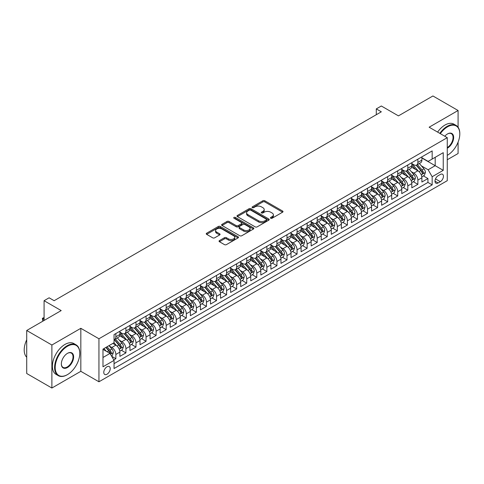 <?xml version="1.0" encoding="UTF-8"?>
<svg xmlns="http://www.w3.org/2000/svg" width="484" height="484" viewBox="0 0 484 484"><rect width="100%" height="100%" fill="white"/><g stroke="black" fill="none" stroke-linecap="round" stroke-linejoin="round"><path stroke-width="0.73" d="M270.719 218.248A0.98 0.563 0 0 0 272.105 218.248L282.602 212.186A1.398 0.805 0 0 0 283.013 211.611A1.398 0.805 0 0 0 282.602 211.042L264.815 200.775A1.398 0.805 0 0 0 262.836 200.775L252.339 206.837A0.98 0.563 0 0 0 252.055 207.237A0.98 0.563 0 0 0 252.339 207.636A0.98 0.563 0 0 0 253.725 207.636L255.08 206.849A4.471 2.583 0 0 1 261.408 206.849L262.891 207.703A4.471 2.583 0 0 1 264.197 209.53A4.471 2.583 0 0 1 262.891 211.357L261.529 212.143A0.98 0.563 0 0 0 261.245 212.543A0.98 0.563 0 0 0 261.529 212.942A0.98 0.563 0 0 0 262.915 212.942L264.27 212.155A4.471 2.583 0 0 1 270.598 212.155L272.081 213.008A4.471 2.583 0 0 1 273.387 214.835A4.471 2.583 0 0 1 272.081 216.663L270.719 217.449A0.98 0.563 0 0 0 270.435 217.848A0.98 0.563 0 0 0 270.719 218.248L270.719 217.449M107 374.229A4.556 2.632 120 0 0 109.977 370.212A4.556 2.632 120 0 0 109.281 366.563A4.556 2.632 120 0 0 107 366.787A4.556 2.632 120 0 0 104.024 370.798A4.556 2.632 120 0 0 104.725 374.453A4.556 2.632 120 0 0 107 374.229M219.458 240.596A1.398 0.805 0 0 0 219.052 241.165A1.398 0.805 0 0 0 219.458 241.734L224.449 244.614A1.398 0.805 0 0 0 226.427 244.614L238.086 237.886A1.398 0.805 0 0 0 238.497 237.311A1.398 0.805 0 0 0 238.086 236.743L220.299 226.476A1.398 0.805 0 0 0 218.32 226.476L206.662 233.203A1.398 0.805 0 0 0 206.251 233.778A1.398 0.805 0 0 0 206.662 234.347L212.688 237.826A1.398 0.805 0 0 0 214.666 237.826L219.657 234.946A1.398 0.805 0 0 0 220.069 234.377A1.398 0.805 0 0 0 219.657 233.808L216.669 232.078A3.739 2.16 0 0 1 215.574 230.553A3.739 2.16 0 0 1 217.879 228.557A3.739 2.16 0 0 1 221.956 229.029L233.663 235.787A3.739 2.16 0 0 1 234.758 237.311A3.739 2.16 0 0 1 232.453 239.308A3.739 2.16 0 0 1 228.375 238.842L226.427 237.711A1.398 0.805 0 0 0 224.449 237.711L219.458 240.596L219.458 241.734M458.088 127.244L458.088 110.497L432.92 95.971L398.441 115.876L381.325 105.996L376.292 108.9L381.325 111.81L54.148 300.703L49.114 297.799L44.08 300.703L44.08 320.462M51.885 345.019L51.885 388.029L80.828 371.319L80.828 328.309L51.885 345.019L26.717 330.487L61.196 310.583L44.08 300.703M80.828 328.309L98.948 338.77L447.264 137.674L447.264 180.683L98.948 381.785L98.948 338.77M458.088 110.497L429.145 127.207L447.264 137.674M255.183 226.875A1.398 0.805 0 0 0 257.155 226.875L268.82 220.141A1.398 0.805 0 0 0 269.225 219.573A1.398 0.805 0 0 0 268.82 218.998L251.033 208.731A1.398 0.805 0 0 0 249.054 208.731L237.396 215.465A1.398 0.805 0 0 0 236.985 216.033A1.398 0.805 0 0 0 237.396 216.602L255.183 226.875M234.377 218.453A0.98 0.563 0 0 1 235.369 218.593L235.369 217.431L253.453 227.873A1.398 0.805 0 0 1 253.858 228.442A1.398 0.805 0 0 1 253.453 229.011L241.794 235.744A1.398 0.805 0 0 1 239.816 235.744L222.029 225.477L227.02 222.616L227.02 221.454L222.029 224.334A1.398 0.805 0 0 0 221.618 224.903A1.398 0.805 0 0 0 222.029 225.477L222.029 224.334M227.02 222.616A1.398 0.805 0 0 1 228.993 222.616L228.993 221.454A1.398 0.805 0 0 0 227.02 221.454M228.993 221.454L236.21 225.617A1.398 0.805 0 0 0 238.182 225.617L241.498 223.705A1.398 0.805 0 0 0 241.903 223.136A1.398 0.805 0 0 0 241.498 222.567L233.984 218.23A0.98 0.563 0 0 1 233.699 217.83A0.98 0.563 0 0 1 234.304 217.31A0.98 0.563 0 0 1 235.369 217.431M51.885 388.029L26.717 373.503L26.717 330.487M447.264 159.756L458.088 153.513L458.088 142.133M113.77 359.914L115.858 358.711L111.683 356.297M109.305 346.03L111.834 347.488A5.693 3.285 60 0 1 115.858 354.463L119.887 352.14L119.887 356.381L125.925 352.896L121.345 350.253M119.373 340.222L121.901 341.68A5.693 3.285 60 0 1 125.925 348.655L129.954 346.326L129.954 350.573L135.992 347.082L131.412 344.439M129.44 334.408L131.969 335.866A5.693 3.285 60 0 1 135.992 342.841L140.021 340.518L140.021 344.759L146.059 341.274L141.479 338.625M139.507 328.594L142.036 330.052A5.693 3.285 60 0 1 146.059 337.027L150.088 334.704L150.088 338.945L156.126 335.46L151.546 332.817M149.574 322.78L152.103 324.244A5.693 3.285 60 0 1 156.126 331.219L160.156 328.89L160.156 333.137L166.194 329.646L161.614 327.002M159.641 316.972L162.17 318.43A5.693 3.285 60 0 1 166.194 325.405L170.223 323.082L170.223 327.323L176.261 323.832L171.681 321.188M169.709 311.158L172.237 312.616A5.693 3.285 60 0 1 176.261 319.591L180.29 317.268L180.29 321.509L186.328 318.024L181.748 315.38M179.776 305.344L182.305 306.808A5.693 3.285 60 0 1 186.328 313.777L190.357 311.454L190.357 315.701L196.395 312.21L191.815 309.566M189.843 299.536L192.372 300.994A5.693 3.285 60 0 1 196.395 307.969L200.424 305.646L200.424 309.887L206.462 306.396L201.882 303.752M199.91 293.721L202.439 295.179A5.693 3.285 60 0 1 206.462 302.155L210.492 299.832L210.492 304.073L216.529 300.588L211.95 297.944M209.977 287.907L212.506 289.372A5.693 3.285 60 0 1 216.529 296.341L220.559 294.018L220.559 298.259L226.597 294.774L222.017 292.13M220.045 282.099L222.573 283.557A5.693 3.285 60 0 1 226.597 290.533L230.626 288.204L230.626 292.451L236.664 288.96L232.084 286.316M230.112 276.285L232.641 277.743A5.693 3.285 60 0 1 236.664 284.719L240.693 282.396L240.693 286.637L246.731 283.152L242.151 280.508M240.179 270.471L242.702 271.935A5.693 3.285 60 0 1 246.731 278.905L250.76 276.582L250.76 280.823L256.798 277.338L252.218 274.694M250.246 264.663L252.769 266.121A5.693 3.285 60 0 1 256.798 273.097L260.828 270.768L260.828 275.015L266.865 271.524L262.286 268.88M260.313 258.849L262.836 260.307A5.693 3.285 60 0 1 266.865 267.283L270.895 264.96L270.895 269.201L276.933 265.716L272.353 263.072M270.381 253.035L272.903 254.493A5.693 3.285 60 0 1 276.933 261.469L280.962 259.146L280.962 263.387L287 259.902L282.42 257.258M280.448 247.227L282.971 248.685A5.693 3.285 60 0 1 287 255.661L291.029 253.332L291.029 257.579L297.067 254.088L292.487 251.444M290.515 241.413L293.038 242.871A5.693 3.285 60 0 1 297.067 249.847L301.096 247.524L301.096 251.765L307.134 248.28L302.554 245.63M300.582 235.599L303.105 237.057A5.693 3.285 60 0 1 307.134 244.033L311.158 241.71L311.158 245.951L317.201 242.466L312.622 239.822M310.643 229.791L313.172 231.249A5.693 3.285 60 0 1 317.201 238.225L321.225 235.896L321.225 240.143L327.269 236.652L322.689 234.008M320.711 223.977L323.239 225.435A5.693 3.285 60 0 1 327.269 232.411L331.292 230.088L331.292 234.329L337.336 230.844L332.756 228.194M330.778 218.163L333.307 219.621A5.693 3.285 60 0 1 337.336 226.597L341.359 224.273L341.359 228.515L347.403 225.03L342.823 222.386M340.845 212.349L343.374 213.813A5.693 3.285 60 0 1 347.403 220.789L351.426 218.459L351.426 222.707L357.47 219.216L352.89 216.572M350.912 206.541L353.441 207.999A5.693 3.285 60 0 1 357.47 214.975L361.494 212.651L361.494 216.892L367.537 213.402L362.958 210.758M360.979 200.727L363.508 202.185A5.693 3.285 60 0 1 367.537 209.161L371.561 206.837L371.561 211.078L377.605 207.594L373.025 204.95M371.046 194.913L373.575 196.377A5.693 3.285 60 0 1 377.605 203.347L381.628 201.023L381.628 205.27L387.672 201.78L383.092 199.136M381.114 189.105L383.643 190.563A5.693 3.285 60 0 1 387.672 197.539L391.695 195.215L391.695 199.456L397.739 195.966L393.159 193.322M391.181 183.291L393.71 184.749A5.693 3.285 60 0 1 397.739 191.724L401.762 189.401L401.762 193.642L407.806 190.158L403.22 187.514M401.248 177.477L403.777 178.941A5.693 3.285 60 0 1 407.806 185.91L411.83 183.587L411.83 187.828L417.874 184.343L417.874 180.102A5.693 3.285 -120 0 0 413.844 173.127L411.315 171.669M413.288 181.7L417.874 184.343M119.887 352.14A5.693 3.285 -120 0 0 115.858 345.165L112.839 343.422M129.954 346.326A5.693 3.285 -120 0 0 125.925 339.351L119.699 335.757M140.021 340.518A5.693 3.285 -120 0 0 135.992 333.543L129.766 329.949M150.088 334.704A5.693 3.285 -120 0 0 146.059 327.728L139.834 324.135M160.156 328.89A5.693 3.285 -120 0 0 156.126 321.914L149.901 318.321M170.223 323.082A5.693 3.285 -120 0 0 166.194 316.106L159.968 312.513M180.29 317.268A5.693 3.285 -120 0 0 176.261 310.292L170.035 306.699M190.357 311.454A5.693 3.285 -120 0 0 186.328 304.478L180.102 300.885M200.424 305.646A5.693 3.285 -120 0 0 196.395 298.67L190.17 295.077M210.492 299.832A5.693 3.285 -120 0 0 206.462 292.856L200.237 289.263M220.559 294.018A5.693 3.285 -120 0 0 216.529 287.042L210.304 283.449M230.626 288.204A5.693 3.285 -120 0 0 226.597 281.234L220.371 277.641M240.693 282.396A5.693 3.285 -120 0 0 236.664 275.42L230.438 271.827M250.76 276.582A5.693 3.285 -120 0 0 246.731 269.606L240.506 266.012M260.828 270.768A5.693 3.285 -120 0 0 256.798 263.798L250.573 260.198M270.895 264.96A5.693 3.285 -120 0 0 266.865 257.984L260.64 254.39M280.962 259.146A5.693 3.285 -120 0 0 276.933 252.17L270.707 248.576M291.029 253.332A5.693 3.285 -120 0 0 287 246.362L280.774 242.762M301.096 247.524A5.693 3.285 -120 0 0 297.067 240.548L290.842 236.954M311.158 241.71A5.693 3.285 -120 0 0 307.134 234.734L300.909 231.14M321.225 235.896A5.693 3.285 -120 0 0 317.201 228.92L310.976 225.326M331.292 230.088A5.693 3.285 -120 0 0 327.269 223.112L321.043 219.518M341.359 224.273A5.693 3.285 -120 0 0 337.336 217.298L331.11 213.704M351.426 218.459A5.693 3.285 -120 0 0 347.403 211.484L341.178 207.89M361.494 212.651A5.693 3.285 -120 0 0 357.47 205.676L351.245 202.082M371.561 206.837A5.693 3.285 -120 0 0 367.537 199.862L361.312 196.268M381.628 201.023A5.693 3.285 -120 0 0 377.605 194.048L371.379 190.454M391.695 195.215A5.693 3.285 -120 0 0 387.672 188.24L381.446 184.646M401.762 189.401A5.693 3.285 -120 0 0 397.739 182.426L391.514 178.832M411.83 183.587A5.693 3.285 -120 0 0 407.806 176.612L401.581 173.018M440.319 174.464L438.105 175.74A4.41 2.547 120 0 0 435.225 179.631A4.41 2.547 120 0 0 435.896 183.17A4.41 2.547 120 0 0 438.105 182.946L440.319 181.669A4.41 2.547 120 0 0 443.205 177.779A4.41 2.547 120 0 0 442.527 174.246A4.41 2.547 120 0 0 440.319 174.464M102.977 357.488L110.019 353.417L114.049 360.392L114.049 368.53L432.164 184.87L432.164 176.733L428.14 169.757L421.382 165.855M114.049 360.392L102.977 366.787L102.977 349.115L114.049 342.726L114.049 334.589L432.164 150.923L432.164 159.061L443.241 152.666L443.241 170.338L432.164 176.733M119.887 332.145L121.901 333.307A5.693 3.285 60 0 0 124.745 333.591L128.774 331.268A5.693 3.285 -120 0 0 129.954 328.66L129.954 325.405M129.954 326.337L131.969 327.499A5.693 3.285 60 0 0 134.812 327.777L138.841 325.454A5.693 3.285 -120 0 0 140.021 322.846L140.021 319.591M140.021 320.523L142.036 321.685A5.693 3.285 60 0 0 144.879 321.969L148.909 319.64A5.693 3.285 -120 0 0 150.088 317.032L150.088 313.777M150.088 314.709L152.103 315.87A5.693 3.285 60 0 0 154.947 316.155L158.976 313.832A5.693 3.285 -120 0 0 160.156 311.224L160.156 307.969M160.156 308.895L162.17 310.062A5.693 3.285 60 0 0 165.014 310.341L169.043 308.018A5.693 3.285 -120 0 0 170.223 305.41L170.223 302.155M170.223 303.087L172.237 304.248A5.693 3.285 60 0 0 175.081 304.533L179.11 302.204A5.693 3.285 -120 0 0 180.29 299.596L180.29 296.341M180.29 297.273L182.305 298.434A5.693 3.285 60 0 0 185.148 298.719L189.177 296.396A5.693 3.285 -120 0 0 190.357 293.788L190.357 290.533M190.357 291.459L192.372 292.626A5.693 3.285 60 0 0 195.215 292.905L199.245 290.582A5.693 3.285 -120 0 0 200.424 287.974L200.424 284.719M200.424 285.651L202.439 286.812A5.693 3.285 60 0 0 205.283 287.091L209.312 284.767A5.693 3.285 -120 0 0 210.492 282.16L210.492 278.905M210.492 279.837L212.506 280.998A5.693 3.285 60 0 0 215.35 281.283L219.379 278.959A5.693 3.285 -120 0 0 220.559 276.352L220.559 273.097M220.559 274.023L222.573 275.184A5.693 3.285 60 0 0 225.417 275.469L229.446 273.145A5.693 3.285 -120 0 0 230.626 270.538L230.626 267.283M230.626 268.215L232.641 269.376A5.693 3.285 60 0 0 235.484 269.655L239.513 267.331A5.693 3.285 -120 0 0 240.693 264.724L240.693 261.469M240.693 262.401L242.702 263.562A5.693 3.285 60 0 0 245.551 263.847L249.581 261.517A5.693 3.285 -120 0 0 250.76 258.916L250.76 255.661M250.76 256.587L252.769 257.748A5.693 3.285 60 0 0 255.619 258.032L259.648 255.709A5.693 3.285 -120 0 0 260.828 253.102L260.828 249.847M260.828 250.779L262.836 251.94A5.693 3.285 60 0 0 265.686 252.218L269.715 249.895A5.693 3.285 -120 0 0 270.895 247.288L270.895 244.033M270.895 244.964L272.903 246.126A5.693 3.285 60 0 0 275.753 246.41L279.782 244.081A5.693 3.285 -120 0 0 280.962 241.48L280.962 238.225M280.962 239.15L282.971 240.312A5.693 3.285 60 0 0 285.82 240.596L289.849 238.273A5.693 3.285 -120 0 0 291.029 235.666L291.029 232.411M291.029 233.342L293.038 234.504A5.693 3.285 60 0 0 295.887 234.782L299.917 232.459A5.693 3.285 -120 0 0 301.096 229.852L301.096 226.597M301.096 227.528L303.105 228.69A5.693 3.285 60 0 0 305.955 228.974L309.984 226.645A5.693 3.285 -120 0 0 311.158 224.038L311.158 220.783M311.158 221.714L313.172 222.876A5.693 3.285 60 0 0 316.022 223.16L320.045 220.837A5.693 3.285 -120 0 0 321.225 218.23L321.225 214.975M321.225 215.906L323.239 217.068A5.693 3.285 60 0 0 326.089 217.346L330.112 215.023A5.693 3.285 -120 0 0 331.292 212.416L331.292 209.161M331.292 210.092L333.307 211.254A5.693 3.285 60 0 0 336.156 211.538L340.179 209.209A5.693 3.285 -120 0 0 341.359 206.601L341.359 203.347M341.359 204.278L343.374 205.44A5.693 3.285 60 0 0 346.223 205.724L350.247 203.401A5.693 3.285 -120 0 0 351.426 200.793L351.426 197.539M351.426 198.464L353.441 199.632A5.693 3.285 60 0 0 356.291 199.91L360.314 197.587A5.693 3.285 -120 0 0 361.494 194.979L361.494 191.724M361.494 192.656L363.508 193.818A5.693 3.285 60 0 0 366.358 194.102L370.381 191.773A5.693 3.285 -120 0 0 371.561 189.165L371.561 185.91M371.561 186.842L373.575 188.004A5.693 3.285 60 0 0 376.425 188.288L380.448 185.965A5.693 3.285 -120 0 0 381.628 183.357L381.628 180.102M381.628 181.028L383.643 182.196A5.693 3.285 60 0 0 386.492 182.474L390.515 180.151A5.693 3.285 -120 0 0 391.695 177.543L391.695 174.288M391.695 175.22L393.71 176.382A5.693 3.285 60 0 0 396.559 176.66L400.583 174.337A5.693 3.285 -120 0 0 401.762 171.729L401.762 168.474M401.762 169.406L403.777 170.568A5.693 3.285 60 0 0 406.627 170.852L410.65 168.529A5.693 3.285 -120 0 0 411.83 165.921L411.83 162.666M114.049 363.647L427.941 182.426L427.941 178.529L421.897 182.02L421.897 177.773A5.693 3.285 -120 0 0 417.874 170.804L411.648 167.21M411.83 163.592L413.844 164.754A5.693 3.285 -120 0 0 416.694 165.038A5.693 3.285 -120 0 0 417.874 162.43L417.874 159.175M416.694 165.038L420.717 162.715A5.693 3.285 -120 0 0 421.897 160.107L421.897 156.852M115.858 333.543L115.858 336.797A5.693 3.285 60 0 1 114.684 339.405A5.693 3.285 60 0 1 114.049 339.635M114.684 339.405L118.707 337.076A5.693 3.285 -120 0 0 119.887 334.468L119.887 331.213M125.925 327.728L125.925 330.983A5.693 3.285 60 0 1 124.745 333.591M135.992 321.914L135.992 325.169A5.693 3.285 60 0 1 134.812 327.777M146.059 316.106L146.059 319.361A5.693 3.285 60 0 1 144.879 321.969M156.126 310.292L156.126 313.547A5.693 3.285 60 0 1 154.947 316.155M166.194 304.478L166.194 307.733A5.693 3.285 60 0 1 165.014 310.341M176.261 298.67L176.261 301.925A5.693 3.285 60 0 1 175.081 304.533M186.328 292.856L186.328 296.111A5.693 3.285 60 0 1 185.148 298.719M196.395 287.042L196.395 290.297A5.693 3.285 60 0 1 195.215 292.905M206.462 281.234L206.462 284.489A5.693 3.285 60 0 1 205.283 287.091M216.529 275.42L216.529 278.675A5.693 3.285 60 0 1 215.35 281.283M226.597 269.606L226.597 272.861A5.693 3.285 60 0 1 225.417 275.469M236.664 263.798L236.664 267.053A5.693 3.285 60 0 1 235.484 269.655M246.731 257.984L246.731 261.239A5.693 3.285 60 0 1 245.551 263.847M256.798 252.17L256.798 255.425A5.693 3.285 60 0 1 255.619 258.032M266.865 246.356L266.865 249.611A5.693 3.285 60 0 1 265.686 252.218M276.933 240.548L276.933 243.803A5.693 3.285 60 0 1 275.753 246.41M287 234.734L287 237.989A5.693 3.285 60 0 1 285.82 240.596M297.067 228.92L297.067 232.175A5.693 3.285 60 0 1 295.887 234.782M307.134 223.112L307.134 226.367A5.693 3.285 60 0 1 305.955 228.974M317.201 217.298L317.201 220.553A5.693 3.285 60 0 1 316.022 223.16M327.269 211.484L327.269 214.739A5.693 3.285 60 0 1 326.089 217.346M337.336 205.676L337.336 208.931A5.693 3.285 60 0 1 336.156 211.538M347.403 199.862L347.403 203.117A5.693 3.285 60 0 1 346.223 205.724M357.47 194.048L357.47 197.303A5.693 3.285 60 0 1 356.291 199.91M367.537 188.24L367.537 191.495A5.693 3.285 60 0 1 366.358 194.102M377.605 182.426L377.605 185.681A5.693 3.285 60 0 1 376.425 188.288M387.672 176.612L387.672 179.867A5.693 3.285 60 0 1 386.492 182.474M397.739 170.804L397.739 174.058A5.693 3.285 60 0 1 396.559 176.66M407.806 164.99L407.806 168.244A5.693 3.285 60 0 1 406.627 170.852M407.806 185.91L407.806 190.158M397.739 191.724L397.739 195.966M387.672 197.539L387.672 201.78M377.605 203.347L377.605 207.594M367.537 209.161L367.537 213.402M357.47 214.975L357.47 219.216M347.403 220.789L347.403 225.03M337.336 226.597L337.336 230.844M327.269 232.411L327.269 236.652M317.201 238.225L317.201 242.466M307.134 244.033L307.134 248.28M297.067 249.847L297.067 254.088M287 255.661L287 259.902M276.933 261.469L276.933 265.716M266.865 267.283L266.865 271.524M256.798 273.097L256.798 277.338M246.731 278.905L246.731 283.152M236.664 284.719L236.664 288.96M226.597 290.533L226.597 294.774M216.529 296.341L216.529 300.588M206.462 302.155L206.462 306.396M196.395 307.969L196.395 312.21M186.328 313.777L186.328 318.024M176.261 319.591L176.261 323.832M166.194 325.405L166.194 329.646M156.126 331.219L156.126 335.46M146.059 337.027L146.059 341.274M135.992 342.841L135.992 347.082M125.925 348.655L125.925 352.896M115.858 354.463L115.858 358.711M110.019 353.417L102.977 349.351M428.14 169.757L435.189 165.685L435.189 157.318L443.241 152.666M421.897 158.014L443.241 170.338M421.897 157.784L428.14 161.384L432.164 159.061M80.828 371.319L98.948 381.785M376.292 108.9L376.292 114.714M423.355 175.886L427.941 178.529M427.941 182.426L432.164 184.87M271.113 218.381L272.081 217.824A4.471 2.583 0 0 0 273.387 215.997L273.387 214.835M264.197 209.53L264.197 210.691A4.471 2.583 0 0 1 262.891 212.518L261.923 213.075M282.583 212.192L264.815 201.937A1.398 0.805 0 0 0 262.836 201.937L252.733 207.769M268.801 220.153L251.033 209.893A1.398 0.805 0 0 0 249.054 209.893L237.414 216.614M266.345 219.972A0.98 0.563 0 0 0 266.636 219.573A0.98 0.563 0 0 0 266.345 219.173L250.736 210.159A0.98 0.563 0 0 0 249.351 210.159L247.917 210.988A4.471 2.583 0 0 0 246.61 212.809A4.471 2.583 0 0 0 247.917 214.636L258.589 220.801A4.471 2.583 0 0 0 264.911 220.801L266.345 219.972L266.345 221.134A0.98 0.563 0 0 0 266.636 220.734L266.636 219.573M246.61 212.809L246.61 213.97A4.471 2.583 0 0 0 247.917 215.797L247.917 214.636M266.345 221.134L264.911 221.962A4.471 2.583 0 0 1 258.589 221.962L247.917 215.797M228.993 222.616L236.21 226.778A1.398 0.805 0 0 0 238.182 226.778L241.498 224.872A1.398 0.805 0 0 0 241.903 224.298L241.903 223.136M235.369 218.593L253.434 229.023M243.694 229.942A3.739 2.16 0 0 0 247.766 230.408A3.739 2.16 0 0 0 250.077 228.412A3.739 2.16 0 0 0 248.982 226.887L244.856 224.503A1.398 0.805 0 0 0 242.877 224.503L239.568 226.415A1.398 0.805 0 0 0 239.156 226.99A1.398 0.805 0 0 0 239.568 227.559L243.694 229.942L243.694 231.104A3.739 2.16 0 0 0 247.766 231.57A3.739 2.16 0 0 0 250.077 229.579L250.077 228.412M239.156 226.99L239.156 228.152A1.398 0.805 0 0 0 239.568 228.72L239.568 227.559M243.694 231.104L239.568 228.72M234.758 237.311L234.758 238.479A3.739 2.16 0 0 1 232.453 240.469A3.739 2.16 0 0 1 228.375 240.003L226.427 238.878A1.398 0.805 0 0 0 224.449 238.878L219.476 241.746M215.574 230.553L215.574 231.715A3.739 2.16 0 0 0 216.669 233.24L216.669 232.078M219.657 233.808L219.657 234.946L216.669 233.24M238.067 237.898L220.299 227.637A1.398 0.805 0 0 0 218.32 227.637L206.68 234.359L206.662 233.203M421.812 176.781L424.414 175.275L425.418 172.371A3.775 2.178 -120 0 0 423.954 168.825L419.35 163.501M418.43 171.167L412.973 164.856A10.89 6.286 -120 0 0 411.83 163.659M415.441 169.4L412.386 165.867A9.039 5.221 -120 0 0 411.83 165.256M416.179 165.244L420.832 170.628A3.775 2.178 60 0 1 422.175 173.23C422.744 173.986 423.143 173.756 423.385 172.534A3.775 2.178 -120 0 0 422.036 169.932L417.438 164.608M416.452 165.153L421.449 170.943A1.924 1.107 60 0 1 421.933 171.693L423.385 172.534M422.175 173.23L422.453 173.677M447.264 155.34L447.264 155.34A17.37 10.031 120 0 0 447.519 155.195L447.519 155.195A17.37 10.031 120 0 0 459.8 133.923A17.37 10.031 120 0 0 447.519 126.832A17.37 10.031 120 0 0 440.331 133.669M439.811 133.366A17.799 10.273 -60 0 1 447.216 126.312A17.799 10.273 -60 0 1 456.116 125.429A17.799 10.273 -60 0 1 459.8 133.572A17.799 10.273 -60 0 1 459.8 133.753M444.784 136.24A8.682 5.015 -60 0 1 447.519 133.923A8.682 5.015 -60 0 1 453.659 137.468A8.682 5.015 -60 0 1 447.519 148.104A8.682 5.015 -60 0 1 447.264 148.243M437.596 132.09A17.799 10.273 -60 0 1 445.002 125.029A17.799 10.273 -60 0 1 453.901 124.152L456.116 125.429M447.264 147.553A8.258 4.767 120 0 0 452.619 140.275A8.258 4.767 120 0 0 451.342 133.687A8.258 4.767 120 0 0 447.367 134.014M67.185 374.779L67.488 374.604A17.37 10.031 120 0 0 79.769 353.332A17.37 10.031 120 0 0 67.488 346.241A17.37 10.031 120 0 0 55.206 367.513A17.37 10.031 120 0 0 67.488 374.604L67.185 374.779A17.799 10.273 -60 0 1 58.286 375.663A17.799 10.273 -60 0 1 55.563 361.397A17.799 10.273 -60 0 1 67.185 345.715A17.799 10.273 -60 0 1 76.085 344.838A17.799 10.273 -60 0 1 79.769 352.981A17.799 10.273 -60 0 1 79.769 353.157M67.488 367.513A8.682 5.015 -60 0 1 61.347 363.968A8.682 5.015 -60 0 1 67.488 353.332L67.488 353.332A8.682 5.015 -60 0 1 73.629 356.877A8.682 5.015 -60 0 1 67.488 367.513M61.347 363.793A8.258 4.767 120 0 0 63.059 367.398A8.258 4.767 120 0 0 67.185 366.993A8.258 4.767 120 0 0 72.582 359.715A8.258 4.767 120 0 0 71.317 353.096A8.258 4.767 120 0 0 67.337 353.423M58.286 375.663L56.071 374.38A17.799 10.273 -60 0 1 53.343 360.12A17.799 10.273 -60 0 1 64.971 344.439A17.799 10.273 -60 0 1 73.87 343.555L76.085 344.838M26.717 357.228A17.799 10.273 -60 0 1 26.717 339.786M411.745 182.589L414.346 181.089L415.351 178.185A3.775 2.178 -120 0 0 413.887 174.639L409.282 169.315M408.363 176.981L402.906 170.664A10.89 6.286 -120 0 0 401.762 169.467M405.374 175.208L402.319 171.675A9.039 5.221 -120 0 0 401.762 171.07M406.112 171.058L410.765 176.442A3.775 2.178 60 0 1 412.108 179.044C412.677 179.8 413.076 179.57 413.318 178.342A3.775 2.178 -120 0 0 411.975 175.746L407.371 170.416M406.385 170.967L411.382 176.757A1.924 1.107 60 0 1 411.866 177.507L413.318 178.342M412.108 179.044L412.386 179.485M401.678 188.403L404.279 186.903L405.289 183.993A3.775 2.178 -120 0 0 403.819 180.453L399.215 175.129M398.296 182.795L392.839 176.478A10.89 6.286 -120 0 0 391.695 175.281M395.307 181.022L392.252 177.489A9.039 5.221 -120 0 0 391.695 176.884M396.045 176.866L400.698 182.256A3.775 2.178 60 0 1 402.041 184.852C402.609 185.614 403.009 185.378 403.251 184.156A3.775 2.178 -120 0 0 401.908 181.554L397.304 176.23M396.317 176.781L401.315 182.565A1.924 1.107 60 0 1 401.799 183.321L403.251 184.156M402.041 184.852L402.319 185.299M391.61 194.217L394.212 192.711L395.222 189.807A3.775 2.178 -120 0 0 393.752 186.267L389.148 180.937M388.228 188.609L382.771 182.293A10.89 6.286 -120 0 0 381.628 181.095M385.24 186.836L382.185 183.303A9.039 5.221 -120 0 0 381.628 182.692M385.978 182.68L390.63 188.064A3.775 2.178 60 0 1 391.973 190.666C392.542 191.422 392.947 191.192 393.183 189.97A3.775 2.178 -120 0 0 391.84 187.368L387.236 182.044M386.25 182.589L391.247 188.379A1.924 1.107 60 0 1 391.731 189.129L393.183 189.97M391.973 190.666L392.252 191.113M381.543 200.025L384.145 198.525L385.155 195.621A3.775 2.178 -120 0 0 383.685 192.075L379.081 186.751M378.161 194.417L372.71 188.101A10.89 6.286 -120 0 0 371.561 186.903M375.173 192.644L372.117 189.111A9.039 5.221 -120 0 0 371.561 188.506M375.911 188.494L380.563 193.878A3.775 2.178 60 0 1 381.906 196.48C382.475 197.236 382.88 197.006 383.116 195.778A3.775 2.178 -120 0 0 381.773 193.183L377.169 187.852M376.183 188.403L381.18 194.193A1.924 1.107 60 0 1 381.664 194.943L383.116 195.778M381.906 196.48L382.185 196.927M371.476 205.839L374.078 204.339L375.088 201.429A3.775 2.178 -120 0 0 373.618 197.889L369.02 192.565M368.094 200.231L362.643 193.915A10.89 6.286 -120 0 0 361.494 192.717M365.105 198.458L362.05 194.925A9.039 5.221 -120 0 0 361.494 194.32M365.844 194.302L370.496 199.692A3.775 2.178 60 0 1 371.839 202.288C372.408 203.05 372.813 202.814 373.049 201.592A3.775 2.178 -120 0 0 371.706 198.991L367.102 193.667M366.116 194.217L371.113 200.001A1.924 1.107 60 0 1 371.603 200.757L373.049 201.592M371.839 202.288L372.117 202.736M361.409 211.653L364.01 210.147L365.021 207.243A3.775 2.178 -120 0 0 363.551 203.703L358.953 198.373M358.027 206.045L352.576 199.729A10.89 6.286 -120 0 0 351.426 198.531M355.038 204.272L351.983 200.739A9.039 5.221 -120 0 0 351.426 200.128M355.776 200.116L360.429 205.5A3.775 2.178 60 0 1 361.772 208.102C362.341 208.858 362.746 208.628 362.982 207.406A3.775 2.178 -120 0 0 361.639 204.805L357.035 199.481M356.049 200.031L361.052 205.815A1.924 1.107 60 0 1 361.536 206.565L362.982 207.406M361.772 208.102L362.05 208.55M351.342 217.461L353.943 215.961L354.954 213.057A3.775 2.178 -120 0 0 353.483 209.512L348.885 204.188M347.96 211.853L342.509 205.537A10.89 6.286 -120 0 0 341.359 204.339M344.971 210.08L341.916 206.547A9.039 5.221 -120 0 0 341.359 205.942M345.709 205.93L350.362 211.314A3.775 2.178 60 0 1 351.705 213.916C352.273 214.672 352.679 214.442 352.915 213.214A3.775 2.178 -120 0 0 351.572 210.619L346.967 205.295M345.981 205.839L350.985 211.629A1.924 1.107 60 0 1 351.469 212.379L352.915 213.214M351.705 213.916L351.983 214.364M341.274 223.275L343.876 221.775L344.886 218.865A3.775 2.178 -120 0 0 343.416 215.326L338.818 210.002M337.892 217.667L332.441 211.351A10.89 6.286 -120 0 0 331.292 210.153M334.904 215.894L331.849 212.361A9.039 5.221 -120 0 0 331.292 211.756M335.642 211.738L340.294 217.128A3.775 2.178 60 0 1 341.637 219.724C342.206 220.486 342.611 220.25 342.847 219.028A3.775 2.178 -120 0 0 341.504 216.427L336.9 211.103M335.914 211.653L340.918 217.443A1.924 1.107 60 0 1 341.401 218.193L342.847 219.028M341.637 219.724L341.916 220.172M331.207 229.089L333.809 227.589L334.819 224.679A3.775 2.178 -120 0 0 333.349 221.14L328.751 215.81M327.825 223.481L322.374 217.165A10.89 6.286 -120 0 0 321.225 215.967M324.837 221.708L321.787 218.175A9.039 5.221 -120 0 0 321.225 217.564M325.575 217.552L330.227 222.936A3.775 2.178 60 0 1 331.57 225.538C332.139 226.294 332.544 226.064 332.78 224.842A3.775 2.178 -120 0 0 331.437 222.241L326.833 216.917M325.847 217.467L330.85 223.251A1.924 1.107 60 0 1 331.334 224.001L332.78 224.842M331.57 225.538L331.849 225.986M321.14 234.897L323.742 233.397L324.752 230.493A3.775 2.178 -120 0 0 323.282 226.948L318.684 221.624M317.758 229.289L312.307 222.973A10.89 6.286 -120 0 0 311.158 221.775M314.769 227.516L311.72 223.983A9.039 5.221 -120 0 0 311.158 223.378M315.507 223.366L320.16 228.751A3.775 2.178 60 0 1 321.503 231.352C322.072 232.108 322.477 231.878 322.713 230.65A3.775 2.178 -120 0 0 321.37 228.055L316.772 222.731M315.78 223.275L320.783 229.065A1.924 1.107 60 0 1 321.267 229.815L322.713 230.65M321.503 231.352L321.781 231.8M311.073 240.711L313.674 239.211L314.685 236.307A3.775 2.178 -120 0 0 313.215 232.762L308.617 227.438M307.691 235.103L302.24 228.787A10.89 6.286 -120 0 0 301.096 227.589M304.702 233.33L301.653 229.797A9.039 5.221 -120 0 0 301.096 229.192M305.44 229.174L310.093 234.565A3.775 2.178 60 0 1 311.436 237.16C312.005 237.922 312.41 237.686 312.646 236.464A3.775 2.178 -120 0 0 311.303 233.869L306.705 228.539M305.713 229.089L310.716 234.879A1.924 1.107 60 0 1 311.2 235.629L312.646 236.464M311.436 237.16L311.714 237.608M301.012 246.525L303.607 245.025L304.618 242.115A3.775 2.178 -120 0 0 303.147 238.576L298.549 233.246M297.624 240.917L292.173 234.601A10.89 6.286 -120 0 0 291.029 233.403M294.635 239.144L291.586 235.611A9.039 5.221 -120 0 0 291.029 235M295.373 234.988L300.026 240.373A3.775 2.178 60 0 1 301.369 242.974C301.937 243.73 302.343 243.5 302.579 242.278A3.775 2.178 -120 0 0 301.236 239.677L296.638 234.353M295.645 234.903L300.649 240.687A1.924 1.107 60 0 1 301.133 241.443L302.579 242.278M301.369 242.974L301.647 243.422M290.945 252.339L293.546 250.833L294.55 247.929A3.775 2.178 -120 0 0 293.08 244.384L288.482 239.06M287.556 246.725L282.105 240.409A10.89 6.286 -120 0 0 280.962 239.217M284.568 244.952L281.519 241.425A9.039 5.221 -120 0 0 280.962 240.814M285.306 240.802L289.958 246.187A3.775 2.178 60 0 1 291.308 248.788C291.87 249.544 292.276 249.314 292.511 248.086A3.775 2.178 -120 0 0 291.168 245.491L286.57 240.167M285.578 240.711L290.582 246.501A1.924 1.107 60 0 1 291.065 247.251L292.511 248.086M291.308 248.788L291.58 249.236M280.877 258.147L283.479 256.647L284.483 253.743A3.775 2.178 -120 0 0 283.013 250.198L278.415 244.874M277.489 252.539L272.038 246.223A10.89 6.286 -120 0 0 270.895 245.025M274.501 250.766L271.451 247.233A9.039 5.221 -120 0 0 270.895 246.628M275.239 246.616L279.891 252.001A3.775 2.178 60 0 1 281.24 254.596C281.803 255.358 282.208 255.122 282.444 253.9A3.775 2.178 -120 0 0 281.101 251.305L276.503 245.975M275.511 246.525L280.514 252.315A1.924 1.107 60 0 1 280.998 253.065L282.444 253.9M281.24 254.596L281.513 255.044M270.81 263.962L273.412 262.461L274.416 259.551A3.775 2.178 -120 0 0 272.946 256.012L268.348 250.682M267.422 258.353L261.971 252.037A10.89 6.286 -120 0 0 260.828 250.839M264.433 256.581L261.384 253.047A9.039 5.221 -120 0 0 260.828 252.442M265.171 252.424L269.824 257.815A3.775 2.178 60 0 1 271.173 260.41C271.736 261.172 272.141 260.937 272.377 259.714A3.775 2.178 -120 0 0 271.034 257.113L266.436 251.789M265.444 252.339L270.447 258.123A1.924 1.107 60 0 1 270.931 258.879L272.377 259.714M271.173 260.41L271.445 260.858M260.743 269.776L263.344 268.269L264.349 265.365A3.775 2.178 -120 0 0 262.879 261.82L258.281 256.496M257.361 264.161L251.904 257.851A10.89 6.286 -120 0 0 250.76 256.653M254.366 262.388L251.317 258.861A9.039 5.221 -120 0 0 250.76 258.25M255.104 258.238L259.757 263.623A3.775 2.178 60 0 1 261.106 266.224C261.669 266.98 262.074 266.751 262.31 265.528A3.775 2.178 -120 0 0 260.967 262.927L256.369 257.603M255.383 258.147L260.38 263.937A1.924 1.107 60 0 1 260.864 264.688L262.31 265.528M261.106 266.224L261.378 266.672M250.676 275.584L253.277 274.083L254.281 271.179A3.775 2.178 -120 0 0 252.811 267.634L248.213 262.31M247.294 269.975L241.837 263.659A10.89 6.286 -120 0 0 240.693 262.461M244.299 268.203L241.25 264.669A9.039 5.221 -120 0 0 240.693 264.064M245.037 264.052L249.69 269.437A3.775 2.178 60 0 1 251.039 272.032C251.601 272.794 252.007 272.559 252.243 271.336A3.775 2.178 -120 0 0 250.9 268.741L246.302 263.411M245.315 263.962L250.313 269.751A1.924 1.107 60 0 1 250.797 270.502L252.243 271.336M251.039 272.032L251.311 272.48M240.608 281.398L243.21 279.897L244.214 276.987A3.775 2.178 -120 0 0 242.744 273.448L238.146 268.124M237.227 275.789L231.769 269.473A10.89 6.286 -120 0 0 230.626 268.275M234.232 274.017L231.183 270.483A9.039 5.221 -120 0 0 230.626 269.878M234.97 269.86L239.622 275.251A3.775 2.178 60 0 1 240.971 277.846C241.534 278.609 241.939 278.373 242.175 277.151A3.775 2.178 -120 0 0 240.832 274.549L236.234 269.225M235.248 269.776L240.245 275.559A1.924 1.107 60 0 1 240.729 276.316L242.175 277.151M240.971 277.846L241.244 278.294M230.541 287.212L233.143 285.705L234.147 282.801A3.775 2.178 -120 0 0 232.677 279.256L228.079 273.932M227.159 281.597L221.702 275.287A10.89 6.286 -120 0 0 220.559 274.089M224.165 279.831L221.115 276.297A9.039 5.221 -120 0 0 220.559 275.686M224.903 275.674L229.555 281.059A3.775 2.178 60 0 1 230.904 283.66C231.467 284.417 231.872 284.187 232.108 282.965A3.775 2.178 -120 0 0 230.765 280.363L226.167 275.039M225.181 275.584L230.178 281.373A1.924 1.107 60 0 1 230.662 282.124L232.108 282.965M230.904 283.66L231.177 284.108M220.474 293.02L223.076 291.519L224.08 288.615A3.775 2.178 -120 0 0 222.61 285.07L218.012 279.746M217.092 287.411L211.635 281.095A10.89 6.286 -120 0 0 210.492 279.897M214.097 285.639L211.048 282.105A9.039 5.221 -120 0 0 210.492 281.5M214.835 281.488L219.488 286.873A3.775 2.178 60 0 1 220.837 289.474C221.4 290.231 221.805 290.001 222.041 288.773A3.775 2.178 -120 0 0 220.698 286.177L216.1 280.847M215.114 281.398L220.111 287.187A1.924 1.107 60 0 1 220.595 287.938L222.041 288.773M220.837 289.474L221.109 289.916M210.407 298.834L213.008 297.333L214.013 294.423A3.775 2.178 -120 0 0 212.543 290.884L207.945 285.56M207.025 293.225L201.568 286.909A10.89 6.286 -120 0 0 200.424 285.711M204.03 291.453L200.981 287.919A9.039 5.221 -120 0 0 200.424 287.314M204.768 287.296L209.421 292.687A3.775 2.178 60 0 1 210.77 295.282C211.333 296.045 211.738 295.809 211.974 294.587A3.775 2.178 -120 0 0 210.631 291.985L206.033 286.661M205.047 287.212L210.044 292.995A1.924 1.107 60 0 1 210.528 293.752L211.974 294.587M210.77 295.282L211.042 295.73M200.34 304.648L202.941 303.141L203.946 300.237A3.775 2.178 -120 0 0 202.475 296.698L197.877 291.368M196.958 299.039L191.501 292.723A10.89 6.286 -120 0 0 190.357 291.525M193.963 297.267L190.914 293.734A9.039 5.221 -120 0 0 190.357 293.123M194.701 293.11L199.354 298.495A3.775 2.178 60 0 1 200.703 301.096C201.271 301.853 201.671 301.623 201.907 300.401A3.775 2.178 -120 0 0 200.564 297.799L195.966 292.475M194.979 293.02L199.977 298.809A1.924 1.107 60 0 1 200.461 299.56L201.907 300.401M200.703 301.096L200.975 301.544M190.273 310.456L192.874 308.955L193.878 306.051A3.775 2.178 -120 0 0 192.408 302.506L187.81 297.182M186.891 304.847L181.433 298.531A10.89 6.286 -120 0 0 180.29 297.333M183.896 303.075L180.847 299.542A9.039 5.221 -120 0 0 180.29 298.937M184.634 298.924L189.286 304.309A3.775 2.178 60 0 1 190.636 306.91C191.204 307.667 191.603 307.437 191.839 306.209A3.775 2.178 -120 0 0 190.496 303.613L185.898 298.283M184.912 298.834L189.909 304.624A1.924 1.107 60 0 1 190.393 305.374L191.839 306.209M190.636 306.91L190.908 307.358M180.205 316.27L182.807 314.769L183.811 311.859A3.775 2.178 -120 0 0 182.341 308.32L177.743 302.996M176.823 310.661L171.366 304.345A10.89 6.286 -120 0 0 170.223 303.147M173.829 308.889L170.779 305.356A9.039 5.221 -120 0 0 170.223 304.751M174.573 304.732L179.225 310.123A3.775 2.178 60 0 1 180.568 312.718C181.137 313.481 181.536 313.245 181.778 312.023A3.775 2.178 -120 0 0 180.429 309.421L175.831 304.097M174.845 304.648L179.842 310.432A1.924 1.107 60 0 1 180.326 311.188L181.778 312.023M180.568 312.718L180.841 313.166M170.138 322.084L172.74 320.577L173.744 317.673A3.775 2.178 -120 0 0 172.274 314.134L167.676 308.804M166.756 316.476L161.299 310.159A10.89 6.286 -120 0 0 160.156 308.961M163.761 314.703L160.712 311.17A9.039 5.221 -120 0 0 160.156 310.559M164.506 310.546L169.158 315.931A3.775 2.178 60 0 1 170.501 318.532C171.07 319.289 171.469 319.059 171.711 317.837A3.775 2.178 -120 0 0 170.362 315.235L165.764 309.911M164.778 310.462L169.775 316.246A1.924 1.107 60 0 1 170.259 316.996L171.711 317.837M170.501 318.532L170.773 318.98M160.071 327.892L162.672 326.391L163.677 323.487A3.775 2.178 -120 0 0 162.207 319.942L157.609 314.618M156.689 322.284L151.232 315.967A10.89 6.286 -120 0 0 150.088 314.769M153.694 320.511L150.645 316.978A9.039 5.221 -120 0 0 150.088 316.373M154.438 316.361L159.091 321.745A3.775 2.178 60 0 1 160.434 324.347C161.003 325.103 161.402 324.873 161.644 323.645A3.775 2.178 -120 0 0 160.295 321.049L155.697 315.725M154.711 316.27L159.708 322.06A1.924 1.107 60 0 1 160.192 322.81L161.644 323.645M160.434 324.347L160.706 324.794M150.004 333.706L152.605 332.206L153.609 329.295A3.775 2.178 -120 0 0 152.139 325.756L147.541 320.432M146.622 328.098L141.165 321.781A10.89 6.286 -120 0 0 140.021 320.583M143.627 326.325L140.578 322.792A9.039 5.221 -120 0 0 140.021 322.187M144.371 322.169L149.024 327.559A3.775 2.178 60 0 1 150.367 330.155C150.935 330.917 151.335 330.681 151.577 329.459A3.775 2.178 -120 0 0 150.228 326.857L145.63 321.533M144.643 322.084L149.641 327.874A1.924 1.107 60 0 1 150.125 328.624L151.577 329.459M150.367 330.155L150.639 330.602M139.936 339.52L142.538 338.02L143.542 335.109A3.775 2.178 -120 0 0 142.072 331.57L137.474 326.24M136.555 333.912L131.097 327.595A10.89 6.286 -120 0 0 129.954 326.397M133.56 332.139L130.511 328.606A9.039 5.221 -120 0 0 129.954 327.995M134.304 327.983L138.956 333.367A3.775 2.178 60 0 1 140.299 335.969C140.868 336.725 141.267 336.495 141.51 335.273A3.775 2.178 -120 0 0 140.16 332.671L135.562 327.347M134.576 327.898L139.573 333.682A1.924 1.107 60 0 1 140.058 334.432L141.51 335.273M140.299 335.969L140.572 336.416M129.869 345.328L132.471 343.828L133.475 340.924A3.775 2.178 -120 0 0 132.005 337.378L127.407 332.054M126.487 339.72L121.03 333.403A10.89 6.286 -120 0 0 119.887 332.212M123.493 337.947L120.443 334.414A9.039 5.221 -120 0 0 119.887 333.809M124.237 333.797L128.889 339.181A3.775 2.178 60 0 1 130.232 341.783C130.801 342.539 131.2 342.309 131.442 341.081A3.775 2.178 -120 0 0 130.093 338.485L125.495 333.161M124.509 333.706L129.506 339.496A1.924 1.107 60 0 1 129.99 340.246L131.442 341.081M130.232 341.783L130.505 342.23M119.802 351.142L122.404 349.642L123.408 346.738A3.775 2.178 -120 0 0 121.944 343.192L117.34 337.868M116.42 345.534L114.012 342.745M113.425 343.761L113.038 343.307M114.17 339.605L118.822 344.995A3.775 2.178 60 0 1 120.165 347.591C120.734 348.353 121.133 348.117 121.375 346.895A3.775 2.178 -120 0 0 120.026 344.299L115.428 338.969M114.442 339.52L119.439 345.31A1.924 1.107 60 0 1 119.923 346.06L121.375 346.895M120.165 347.591L120.437 348.038M111.483 355.946L112.336 355.456L113.341 352.546A3.775 2.178 -120 0 0 111.877 349.006L108.979 345.649M106.274 351.257L103.945 348.559M103.358 349.575L102.977 349.127M105.857 347.451L108.755 350.803A3.775 2.178 60 0 1 110.098 353.405C110.667 354.161 111.066 353.931 111.308 352.709A3.775 2.178 -120 0 0 109.959 350.107L107.067 346.756M106.093 347.318L109.372 351.118A1.924 1.107 60 0 1 109.856 351.874L111.308 352.709M110.098 353.405L110.37 353.852M44.08 317.964L42.925 318.635L44.08 319.301M42.828 321.188L42.368 318.315L44.08 317.546M42.368 318.315L42.925 318.635L42.925 321.134M111.834 347.488L115.858 345.165M121.901 341.68L125.925 339.351M131.969 335.866L135.992 333.543M142.036 330.052L146.059 327.728M152.103 324.244L156.126 321.914M162.17 318.43L166.194 316.106M172.237 312.616L176.261 310.292M182.305 306.808L186.328 304.478M192.372 300.994L196.395 298.67M202.439 295.179L206.462 292.856M212.506 289.372L216.529 287.042M222.573 283.557L226.597 281.234M232.641 277.743L236.664 275.42M242.702 271.935L246.731 269.606M252.769 266.121L256.798 263.798M262.836 260.307L266.865 257.984M272.903 254.493L276.933 252.17M282.971 248.685L287 246.362M293.038 242.871L297.067 240.548M303.105 237.057L307.134 234.734M313.172 231.249L317.201 228.92M323.239 225.435L327.269 223.112M333.307 219.621L337.336 217.298M343.374 213.813L347.403 211.484M353.441 207.999L357.47 205.676M363.508 202.185L367.537 199.862M373.575 196.377L377.605 194.048M383.643 190.563L387.672 188.24M393.71 184.749L397.739 182.426M403.777 178.941L407.806 176.612M413.844 173.127L417.874 170.804M417.874 162.43L421.897 160.107M115.858 336.797L119.887 334.468M125.925 330.983L129.954 328.66M135.992 325.169L140.021 322.846M146.059 319.361L150.088 317.032M156.126 313.547L160.156 311.224M166.194 307.733L170.223 305.41M176.261 301.925L180.29 299.596M186.328 296.111L190.357 293.788M196.395 290.297L200.424 287.974M206.462 284.489L210.492 282.16M216.529 278.675L220.559 276.352M226.597 272.861L230.626 270.538M236.664 267.053L240.693 264.724M246.731 261.239L250.76 258.916M256.798 255.425L260.828 253.102M266.865 249.611L270.895 247.288M276.933 243.803L280.962 241.48M287 237.989L291.029 235.666M297.067 232.175L301.096 229.852M307.134 226.367L311.158 224.038M317.201 220.553L321.225 218.23M327.269 214.739L331.292 212.416M337.336 208.931L341.359 206.601M347.403 203.117L351.426 200.793M357.47 197.303L361.494 194.979M367.537 191.495L371.561 189.165M377.605 185.681L381.628 183.357M387.672 179.867L391.695 177.543M397.739 174.058L401.762 171.729M407.806 168.244L411.83 165.921M417.874 180.102L421.897 177.773M435.491 178.88L440.319 181.669M434.983 181.149L438.105 182.946M272.081 217.824L272.081 216.663M261.529 212.942L261.529 212.143M262.891 212.518L262.891 211.357M252.339 207.636L252.339 206.837M262.836 201.937L262.836 200.775M264.815 201.937L264.815 200.775M282.602 212.186L282.602 211.042M237.396 216.602L237.396 215.465M249.054 209.893L249.054 208.731M251.033 209.893L251.033 208.731M268.82 220.141L268.82 218.998M258.589 221.962L258.589 220.801M264.911 221.962L264.911 220.801M236.21 226.778L236.21 225.617M238.182 226.778L238.182 225.617M241.498 224.872L241.498 223.705M253.453 229.011L253.453 227.873M224.449 238.878L224.449 237.711M226.427 238.878L226.427 237.711M228.375 240.003L228.375 238.842M218.32 227.637L218.32 226.476M220.299 227.637L220.299 226.476M238.086 237.886L238.086 236.743M421.237 174.845L425.394 172.443M412.973 164.856L413.493 164.554M422.036 169.932L423.954 168.825M419.029 171.669L420.832 170.628M411.17 180.659L415.326 178.257M402.906 170.664L403.426 170.368M411.975 175.746L413.887 174.639M408.962 177.483L410.765 176.442M401.103 186.467L405.259 184.065M392.839 176.478L393.359 176.176M401.908 181.554L403.819 180.453M398.895 183.291L400.698 182.256M391.036 192.281L395.192 189.879M382.771 182.293L383.292 181.99M391.84 187.368L393.752 186.267M388.827 189.105L390.63 188.064M380.969 198.095L385.125 195.693M372.71 188.101L373.224 187.804M381.773 193.183L383.685 192.075M378.766 194.919L380.563 193.878M370.901 203.903L375.064 201.501M362.643 193.915L363.157 193.618M371.706 198.991L373.618 197.889M368.699 200.727L370.496 199.692M360.834 209.717L364.996 207.315M352.576 199.729L353.09 199.426M361.639 204.805L363.551 203.703M358.632 206.541L360.429 205.5M350.767 215.531L354.929 213.129M342.509 205.537L343.023 205.24M351.572 210.619L353.483 209.512M348.565 212.355L350.362 211.314M340.7 221.339L344.862 218.943M332.441 211.351L332.956 211.054M341.504 216.427L343.416 215.326M338.498 218.163L340.294 217.128M330.632 227.153L334.795 224.751M322.374 217.165L322.889 216.862M331.437 222.241L333.349 221.14M328.43 223.977L330.227 222.936M320.565 232.967L324.728 230.566M312.307 222.973L312.821 222.676M321.37 228.055L323.282 226.948M318.363 229.791L320.16 228.751M310.498 238.775L314.661 236.38M302.24 228.787L302.754 228.49M311.303 233.869L313.215 232.762M308.296 235.605L310.093 234.565M300.431 244.589L304.593 242.188M292.173 234.601L292.687 234.298M301.236 239.677L303.147 238.576M298.229 241.413L300.026 240.373M290.364 250.403L294.526 248.002M282.105 240.409L282.62 240.112M291.168 245.491L293.08 244.384M288.161 247.227L289.958 246.187M280.296 256.211L284.459 253.816M272.038 246.223L272.559 245.926M281.101 251.305L283.013 250.198M278.094 253.041L279.891 252.001M270.235 262.026L274.392 259.624M261.971 252.037L262.491 251.734M271.034 257.113L272.946 256.012M268.027 258.849L269.824 257.815M260.168 267.84L264.325 265.438M251.904 257.851L252.424 257.548M260.967 262.927L262.879 261.82M257.96 264.663L259.757 263.623M250.101 273.648L254.257 271.252M241.837 263.659L242.357 263.363M250.9 268.741L252.811 267.634M247.893 270.477L249.69 269.437M240.034 279.462L244.19 277.06M231.769 269.473L232.29 269.171M240.832 274.549L242.744 273.448M237.826 276.285L239.622 275.251M229.967 285.276L234.123 282.874M221.702 275.287L222.223 274.985M230.765 280.363L232.677 279.256M227.758 282.099L229.555 281.059M219.899 291.09L224.056 288.688M211.635 281.095L212.155 280.799M220.698 286.177L222.61 285.07M217.691 287.913L219.488 286.873M209.832 296.898L213.988 294.496M201.568 286.909L202.088 286.607M210.631 291.985L212.543 290.884M207.624 293.721L209.421 292.687M199.765 302.712L203.921 300.31M191.501 292.723L192.021 292.421M200.564 297.799L202.475 296.698M197.557 299.536L199.354 298.495M189.698 308.526L193.854 306.124M181.433 298.531L181.954 298.235M190.496 303.613L192.408 302.506M187.489 305.35L189.286 304.309M179.631 314.334L183.787 311.932M171.366 304.345L171.887 304.049M180.429 309.421L182.341 308.32M177.422 311.158L179.225 310.123M169.563 320.148L173.72 317.746M161.299 310.159L161.819 309.857M170.362 315.235L172.274 314.134M167.355 316.972L169.158 315.931M159.496 325.962L163.653 323.56M151.232 315.967L151.752 315.671M160.295 321.049L162.207 319.942M157.288 322.786L159.091 321.745M149.429 331.77L153.585 329.374M141.165 321.781L141.685 321.485M150.228 326.857L152.139 325.756M147.221 328.594L149.024 327.559M139.362 337.584L143.518 335.182M131.097 327.595L131.618 327.293M140.16 332.671L142.072 331.57M137.153 334.408L138.956 333.367M129.295 343.398L133.451 340.996M121.03 333.403L121.551 333.107M130.093 338.485L132.005 337.378M127.086 340.222L128.889 339.181M119.227 349.206L123.384 346.81M120.026 344.299L121.944 343.192M117.019 346.036L118.822 344.995M110.497 354.246L113.317 352.618M109.959 350.107L111.877 349.006M107.127 351.747L108.755 350.803M459.8 133.923L459.8 133.572M79.769 353.332L79.769 352.981"/></g></svg>
